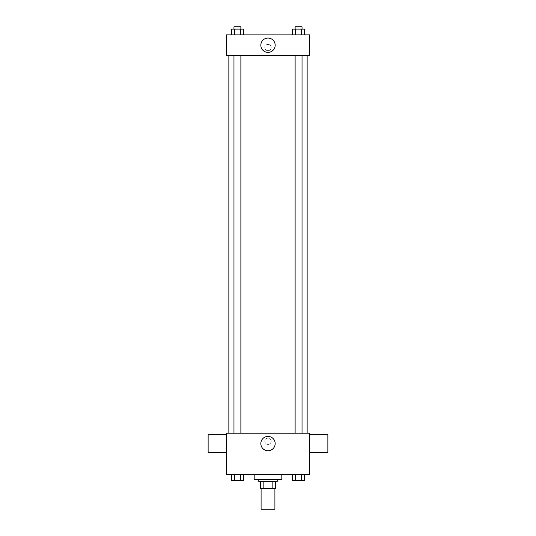 <?xml version="1.0" encoding="UTF-8"?>
<svg xmlns="http://www.w3.org/2000/svg" width="536" height="536" viewBox="0 0 536 536"><rect width="100%" height="100%" fill="white"/><g stroke="black" fill="none" stroke-linecap="round" stroke-linejoin="round"><path stroke-width="0.4" stroke-dasharray="2.68 2.01" d="M274.908 509.2L261.092 509.2M274.908 488.477L261.092 488.477L274.908 488.477M263.156 488.477L260.516 488.477L260.516 481.569L263.156 481.569L263.156 488.477L275.484 488.477M272.844 481.569L263.156 481.569L272.844 481.569L272.844 488.477M263.156 481.569L260.516 481.569M258.788 481.569L277.213 481.569M268 479.264L258.788 479.264L268 479.264M281.815 479.264L254.185 479.264M281.815 474.662L254.185 474.662L281.815 474.662M231.438 474.662L231.438 480.417L234.433 480.417L231.438 480.417L234.433 480.417L234.433 474.662L240.409 474.662L231.438 474.662L243.404 474.662L234.433 474.662L234.433 480.417L243.404 480.417L240.409 480.417L243.404 480.417L243.404 474.662L240.409 474.662L243.404 474.662L240.409 474.662L240.409 480.417L234.433 480.417L240.409 480.417L240.409 474.662L243.404 474.662L234.433 474.662L243.404 474.662M226.554 474.662L309.446 474.662L309.446 433.215L226.554 433.215L226.554 474.662M292.596 474.662L292.596 480.417L295.591 480.417L292.596 480.417L295.591 480.417L295.591 474.662L301.567 474.662L292.596 474.662L304.562 474.662L295.591 474.662L295.591 480.417L304.562 480.417L301.567 480.417L304.562 480.417L304.562 474.662L301.567 474.662L304.562 474.662L301.567 474.662L301.567 480.417L295.591 480.417L301.567 480.417L301.567 474.662L304.562 474.662L295.591 474.662L304.562 474.662M271.169 441.275A3.169 3.169 0 0 0 266.419 438.528A3.169 3.169 0 0 0 266.419 444.016A3.169 3.169 0 0 0 271.169 441.275A3.169 3.169 0 0 0 266.419 438.528A3.169 3.169 0 0 0 266.419 444.016A3.169 3.169 0 0 0 271.169 441.275M307.141 433.215L228.859 433.215L307.141 433.215M240.878 433.215L233.964 433.215L240.878 433.215L233.964 433.215L240.878 433.215L240.878 55.583L233.964 55.583L240.878 55.583M302.036 433.215L295.122 433.215L302.036 433.215L295.122 433.215L302.036 433.215L302.036 55.583L295.122 55.583L302.036 55.583M226.554 452.786L226.554 434.368L226.554 452.786M309.446 434.368L309.446 452.786L309.446 434.368M327.871 434.368L327.871 452.786M208.129 452.786L208.129 434.368M275.169 443.574A7.169 7.169 0 0 1 264.416 449.784A7.169 7.169 0 0 1 264.416 437.369A7.169 7.169 0 0 1 275.169 443.574M307.141 55.583L228.859 55.583L307.141 55.583M226.554 55.583L309.446 55.583L309.446 34.86L226.554 34.86L226.554 55.583M271.169 47.523A3.169 3.169 0 0 0 266.419 44.783A3.169 3.169 0 0 0 266.419 50.263A3.169 3.169 0 0 0 271.169 47.523A3.169 3.169 0 0 0 266.419 44.783A3.169 3.169 0 0 0 266.419 50.263A3.169 3.169 0 0 0 271.169 47.523M231.438 34.86L231.438 29.105L234.433 29.105L234.433 34.86L231.438 34.86L243.404 34.86L231.438 34.86L243.404 34.86L231.438 34.86L243.404 34.86L231.438 34.86L234.433 34.86L234.433 29.105L243.404 29.105L240.409 29.105L240.409 34.86L240.409 29.105L231.438 29.105L243.404 29.105L243.404 34.86M292.596 34.86L292.596 29.105L295.591 29.105L295.591 34.86L292.596 34.86L304.562 34.86L292.596 34.86L304.562 34.86L292.596 34.86L304.562 34.86L292.596 34.86L295.591 34.86L295.591 29.105L304.562 29.105L301.567 29.105L301.567 34.86L301.567 29.105L292.596 29.105L304.562 29.105L304.562 34.86M226.554 50.692L226.554 44.361L226.554 50.692M309.446 44.361L309.446 50.692L309.446 44.361M275.169 45.218A7.169 7.169 0 0 1 264.416 51.429A7.169 7.169 0 0 1 264.416 39.014A7.169 7.169 0 0 1 275.169 45.218M302.036 29.105L295.122 29.105L302.036 29.105L295.122 29.105L302.036 29.105L302.036 26.8L295.122 26.8L302.036 26.8L295.122 26.8L295.122 29.105M240.878 29.105L233.964 29.105L240.878 29.105L233.964 29.105L240.878 29.105L240.878 26.8L233.964 26.8L240.878 26.8L233.964 26.8L233.964 29.105M301.567 29.105L301.567 34.86M295.591 29.105L295.591 34.86M240.409 29.105L240.409 34.86M234.433 29.105L234.433 34.86M302.036 480.417L295.122 480.437M240.878 480.417L233.964 480.437M301.567 474.662L301.567 480.417M295.591 474.662L295.591 480.417M240.409 474.662L240.409 480.417M234.433 474.662L234.433 480.417M233.964 55.583L233.964 433.215M295.122 55.583L295.122 433.215"/><path stroke-width="0.8" d="M261.092 488.477L261.092 509.2L274.908 509.2L274.908 488.477M272.844 481.569L272.844 488.477L260.516 488.477L260.516 481.569M272.844 488.477L275.484 488.477L275.484 481.569L275.484 488.477M277.213 479.264L277.213 481.569L258.788 481.569L258.788 479.264M263.156 481.569L263.156 488.477M254.185 474.662L254.185 479.264L281.815 479.264L281.815 474.662M309.446 474.662L226.554 474.662L226.554 433.215L309.446 433.215L309.446 474.662M275.169 443.574A7.169 7.169 0 0 1 264.416 449.784A7.169 7.169 0 0 1 264.416 437.369A7.169 7.169 0 0 1 275.169 443.574M309.446 452.786L327.871 452.786L327.871 434.368L309.446 434.368M226.554 434.368L208.129 434.368L208.129 452.786L226.554 452.786M307.141 55.583L307.141 433.215M295.122 433.215L295.122 55.583M240.878 55.583L240.878 433.215M309.446 55.583L226.554 55.583L226.554 34.86L309.446 34.86L309.446 55.583M275.169 45.218A7.169 7.169 0 0 1 264.416 51.429A7.169 7.169 0 0 1 264.416 39.014A7.169 7.169 0 0 1 275.169 45.218M304.562 34.86L304.562 29.105L292.596 29.105L292.596 34.86M301.567 29.105L301.567 34.86M295.591 29.105L295.591 34.86M295.122 29.105L295.122 26.8L302.036 26.8L302.036 29.105M243.404 34.86L243.404 29.105L231.438 29.105L231.438 34.86M240.409 29.105L240.409 34.86M234.433 29.105L234.433 34.86M233.964 29.105L233.964 26.8L240.878 26.8L240.878 29.105M304.562 474.662L304.562 480.417L292.596 480.417L292.596 474.662M301.567 474.662L301.567 480.417M295.591 474.662L295.591 480.417M302.036 480.417L295.122 480.437M243.404 474.662L243.404 480.417L231.438 480.417L231.438 474.662M240.409 474.662L240.409 480.417M234.433 474.662L234.433 480.417M240.878 480.417L233.964 480.437M228.859 55.583L228.859 433.215M302.036 433.215L302.036 55.583M233.964 55.583L233.964 433.215"/></g></svg>
